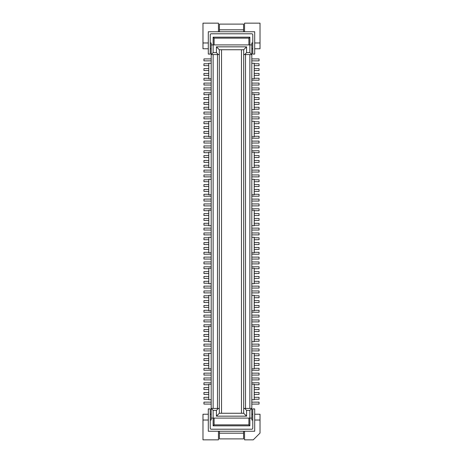 <?xml version="1.0" encoding="UTF-8"?>
<svg xmlns="http://www.w3.org/2000/svg" width="463" height="463" viewBox="0 0 463 463"><rect width="100%" height="100%" fill="white"/><g stroke="black" fill="none" stroke-linecap="round" stroke-linejoin="round"><path stroke-width="0.69" d="M254.222 353.801L259.054 353.801L259.054 355.734L254.222 355.734M211.197 324.8L203.946 324.8L203.946 326.733L208.778 326.733M251.803 174.939L259.054 174.939L259.054 176.872L251.803 176.872M208.778 302.559L203.946 302.559L203.946 300.626L208.778 300.626M254.222 387.641L259.054 387.641L259.054 389.574L254.222 389.574M208.778 339.298L203.946 339.298L203.946 341.237L208.778 341.237M208.778 353.801L203.946 353.801L203.946 355.734L208.778 355.734M219.416 431.244L219.416 438.883L243.584 438.883L243.584 431.244M254.222 310.297L259.054 310.297L259.054 312.23L251.803 312.23M254.222 358.64L259.054 358.64L259.054 360.573L254.222 360.573M211.197 348.969L203.946 348.969L203.946 350.902L211.197 350.902M208.778 336.398L203.946 336.398L203.946 334.465L208.778 334.465M254.222 276.457L259.054 276.457L259.054 278.39L254.222 278.39M211.197 295.313L208.778 295.313L208.778 310.777L211.197 310.777M211.197 429.213L251.803 429.213A0.967 0.967 0 0 0 252.769 428.246L252.769 408.91L254.702 408.91L254.702 431.244L208.298 431.244L208.298 408.91L210.231 408.91L210.231 428.246A0.967 0.967 0 0 0 211.197 429.213M208.778 295.793L203.946 295.793L203.946 297.726L208.778 297.726M211.197 237.299L208.778 237.299L208.778 252.769L211.197 252.769M254.702 420.028L260.021 420.028L260.021 433.084L253.255 439.85L244.551 439.85L244.551 431.244M254.222 247.45L259.054 247.45L259.054 249.383L254.222 249.383M208.778 276.457L203.946 276.457L203.946 278.39L208.778 278.39M254.222 384.741L259.054 384.741L259.054 382.808L251.803 382.808M211.197 384.255L208.778 384.255L208.778 399.725L211.197 399.725M208.778 271.625L203.946 271.625L203.946 273.558L208.778 273.558M243.683 54.57L244.649 54.57L246.582 52.637L246.582 46.838L243.683 49.738L243.683 413.262L246.582 416.162L216.418 416.162L216.418 410.363L213.13 410.363L211.197 408.43L213.13 408.43L213.13 54.57L217.483 54.57L217.483 408.43L218.351 408.43L216.418 410.363M249.87 410.363L246.582 410.363L244.649 408.43L245.517 408.43L245.517 54.57L249.87 54.57L249.87 408.43L251.803 408.43L249.87 410.363L249.87 418.095L251.803 418.095L251.803 420.028L252.769 420.028M208.778 237.785L203.946 237.785L203.946 239.718L208.778 239.718M218.449 431.244L218.449 439.85L202.979 439.85L202.979 420.028L208.298 420.028M254.222 300.626L259.054 300.626L259.054 302.559L254.222 302.559M211.197 283.709L208.778 283.709L208.778 268.239L211.197 268.239M251.803 379.909L259.054 379.909L259.054 377.976L251.803 377.976M251.803 326.247L254.222 326.247L254.222 341.717L251.803 341.717M254.222 397.312L259.054 397.312L259.054 399.245L254.222 399.245M208.778 387.641L203.946 387.641L203.946 389.574L208.778 389.574M251.803 292.894L259.054 292.894L259.054 290.961L251.803 290.961M208.778 384.741L203.946 384.741L203.946 382.808L211.197 382.808M254.222 271.625L259.054 271.625L259.054 273.558L254.222 273.558M208.778 281.29L203.946 281.29L203.946 283.223L208.778 283.223M211.197 234.886L203.946 234.886L203.946 232.953L211.197 232.953M208.778 363.472L203.946 363.472L203.946 365.405L208.778 365.405M216.418 416.162L219.317 413.262L219.317 408.43L218.351 408.43M211.197 315.129L203.946 315.129L203.946 317.062L211.197 317.062M251.803 257.121L259.054 257.121L259.054 259.054L251.803 259.054M254.222 336.398L259.054 336.398L259.054 334.465L254.222 334.465M254.222 339.298L259.054 339.298L259.054 341.237L254.222 341.237M254.222 363.472L259.054 363.472L259.054 365.405L254.222 365.405M254.222 237.785L259.054 237.785L259.054 239.718L254.222 239.718M211.197 402.144L203.946 402.144L203.946 404.077L211.197 404.077M213.13 54.57L211.197 54.57L213.13 52.637L213.13 44.905L211.197 44.905L211.197 420.028L210.231 420.028M249.87 425.833L249.87 418.095L213.13 418.095L213.13 425.833L249.87 425.833L248.903 424.866L248.903 418.095M202.979 420.028L202.979 414.229L208.298 414.229M210.231 414.229L211.197 414.229M254.222 297.726L259.054 297.726L259.054 295.793L254.222 295.793M211.197 375.071L203.946 375.071L203.946 373.137L211.197 373.137M241.46 49.738L241.46 413.262M211.197 326.247L208.778 326.247L208.778 341.717L211.197 341.717M211.197 290.961L203.946 290.961L203.946 292.894L211.197 292.894M208.778 329.633L203.946 329.633L203.946 331.566L208.778 331.566M251.803 315.129L259.054 315.129L259.054 317.062L251.803 317.062M217.483 408.43L213.13 408.43M251.803 310.777L254.222 310.777L254.222 295.313L251.803 295.313M211.197 319.962L203.946 319.962L203.946 321.895L211.197 321.895M211.197 377.976L203.946 377.976L203.946 379.909L211.197 379.909M213.13 425.833L214.097 424.866L248.903 424.866M214.097 418.095L214.097 424.866M251.803 368.791L254.222 368.791L254.222 353.321L251.803 353.321M251.803 414.229L252.769 414.229M254.702 414.229L260.021 414.229L260.021 420.028M208.778 247.45L203.946 247.45L203.946 249.383L208.778 249.383M251.803 370.238L259.054 370.238L259.054 368.305L254.222 368.305M251.803 254.222L259.054 254.222L259.054 252.289L254.222 252.289M251.803 404.077L259.054 404.077L259.054 402.144L251.803 402.144M251.803 319.962L259.054 319.962L259.054 321.895L251.803 321.895M251.803 268.239L254.222 268.239L254.222 283.709L251.803 283.709M208.778 310.297L203.946 310.297L203.946 312.23L211.197 312.23M254.222 329.633L259.054 329.633L259.054 331.566L254.222 331.566M251.803 384.255L254.222 384.255L254.222 399.725L251.803 399.725M251.803 418.095L251.803 54.57L249.87 54.57M251.803 252.769L254.222 252.769L254.222 237.299L251.803 237.299M254.222 160.441L259.054 160.441L259.054 162.374L254.222 162.374M208.778 244.551L203.946 244.551L203.946 242.618L208.778 242.618M211.197 254.222L203.946 254.222L203.946 252.289L208.778 252.289M208.778 360.573L203.946 360.573L203.946 358.64L208.778 358.64M251.803 266.786L259.054 266.786L259.054 268.725L254.222 268.725M211.197 344.136L203.946 344.136L203.946 346.069L211.197 346.069M211.197 368.791L208.778 368.791L208.778 353.321L211.197 353.321M251.803 348.969L259.054 348.969L259.054 350.902L251.803 350.902M211.197 370.238L203.946 370.238L203.946 368.305L208.778 368.305M251.803 344.136L259.054 344.136L259.054 346.069L251.803 346.069M246.582 410.363L246.582 416.162M244.649 408.43L243.683 408.43M208.778 305.464L203.946 305.464L203.946 307.397L208.778 307.397M251.803 288.061L259.054 288.061L259.054 286.128L251.803 286.128M251.803 232.953L259.054 232.953L259.054 234.886L251.803 234.886M208.778 397.312L203.946 397.312L203.946 399.245L208.778 399.245M211.197 266.786L203.946 266.786L203.946 268.725L208.778 268.725M251.803 261.954L259.054 261.954L259.054 263.887L251.803 263.887M208.778 392.474L203.946 392.474L203.946 394.407L208.778 394.407M254.222 394.407L259.054 394.407L259.054 392.474L254.222 392.474M251.803 373.137L259.054 373.137L259.054 375.071L251.803 375.071M211.197 259.054L203.946 259.054L203.946 257.121L211.197 257.121M211.197 263.887L203.946 263.887L203.946 261.954L211.197 261.954M211.197 288.061L203.946 288.061L203.946 286.128L211.197 286.128M251.803 324.8L259.054 324.8L259.054 326.733L254.222 326.733M254.222 305.464L259.054 305.464L259.054 307.397L254.222 307.397M221.54 49.738L221.54 413.262M219.317 413.262L243.683 413.262M254.222 242.618L259.054 242.618L259.054 244.551L254.222 244.551M211.197 418.095L213.13 418.095L213.13 410.363M254.222 179.777L259.054 179.777L259.054 181.71L254.222 181.71M249.87 408.43L245.517 408.43M254.222 283.223L259.054 283.223L259.054 281.29L254.222 281.29M251.803 143.038L259.054 143.038L259.054 141.105L251.803 141.105M251.803 147.871L259.054 147.871L259.054 145.938L251.803 145.938M254.222 152.703L259.054 152.703L259.054 150.77L251.803 150.77M254.222 155.603L259.054 155.603L259.054 157.536L254.222 157.536M254.222 165.274L259.054 165.274L259.054 167.207L254.222 167.207M251.803 172.039L259.054 172.039L259.054 170.106L251.803 170.106M254.222 186.543L259.054 186.543L259.054 184.61L254.222 184.61M254.222 191.375L259.054 191.375L259.054 189.442L254.222 189.442M254.222 194.275L259.054 194.275L259.054 196.214L251.803 196.214M251.803 201.046L259.054 201.046L259.054 199.113L251.803 199.113M251.803 205.879L259.054 205.879L259.054 203.946L251.803 203.946M254.222 213.617L259.054 213.617L259.054 215.55L254.222 215.55M254.222 225.215L259.054 225.215L259.054 223.282L254.222 223.282M251.803 228.114L259.054 228.114L259.054 230.047L251.803 230.047M254.222 136.267L259.054 136.267L259.054 138.2L251.803 138.2M254.222 131.434L259.054 131.434L259.054 133.367L254.222 133.367M254.222 126.602L259.054 126.602L259.054 128.535L254.222 128.535M251.803 116.931L259.054 116.931L259.054 118.864L251.803 118.864M254.222 102.427L259.054 102.427L259.054 104.36L254.222 104.36M251.803 92.762L259.054 92.762L259.054 94.695L254.222 94.695M251.803 87.929L259.054 87.929L259.054 89.863L251.803 89.863M251.803 83.091L259.054 83.091L259.054 85.024L251.803 85.024M251.803 80.192L259.054 80.192L259.054 78.259L254.222 78.259M254.222 73.426L259.054 73.426L259.054 75.359L254.222 75.359M246.582 52.637L249.87 52.637L249.87 37.167L213.13 37.167L213.13 44.905L251.803 44.905L251.803 42.972L252.769 42.972M251.803 44.905L251.803 54.57L249.87 52.637M213.13 52.637L216.418 52.637L218.351 54.57L219.317 54.57L219.317 49.738L216.418 46.838L216.418 52.637M246.582 46.838L216.418 46.838M211.197 44.905L211.197 42.972L210.231 42.972M219.317 54.57L219.317 408.43M243.683 49.738L219.317 49.738M245.517 54.57L244.649 54.57M218.351 54.57L217.483 54.57M211.197 48.771L210.231 48.771M208.298 48.771L202.979 48.771L202.979 23.15L218.449 23.15L218.449 31.756M202.979 42.972L208.298 42.972M208.298 54.09L208.298 31.756L254.702 31.756L254.702 54.09L252.769 54.09L252.769 34.754A0.967 0.967 0 0 0 251.803 33.787L211.197 33.787A0.967 0.967 0 0 0 210.231 34.754L210.231 54.09L208.298 54.09M243.584 31.756L243.584 24.117L219.416 24.117L219.416 31.756M244.551 31.756L244.551 23.15L260.021 23.15L260.021 48.771L254.702 48.771M260.021 42.972L254.702 42.972M252.769 48.771L251.803 48.771M208.778 63.755L203.946 63.755L203.946 65.688L208.778 65.688M208.778 70.526L203.946 70.526L203.946 68.593L208.778 68.593M211.197 85.024L203.946 85.024L203.946 83.091L211.197 83.091M211.197 89.863L203.946 89.863L203.946 87.929L211.197 87.929M211.197 92.762L203.946 92.762L203.946 94.695L208.778 94.695M208.778 104.36L203.946 104.36L203.946 102.427L208.778 102.427M208.778 107.266L203.946 107.266L203.946 109.199L208.778 109.199M211.197 114.031L203.946 114.031L203.946 112.098L211.197 112.098M211.197 116.931L203.946 116.931L203.946 118.864L211.197 118.864M208.778 123.702L203.946 123.702L203.946 121.763L208.778 121.763M208.778 136.267L203.946 136.267L203.946 138.2L211.197 138.2M211.197 143.038L203.946 143.038L203.946 141.105L211.197 141.105M211.197 147.871L203.946 147.871L203.946 145.938L211.197 145.938M211.197 150.77L203.946 150.77L203.946 152.703L208.778 152.703M208.778 157.536L203.946 157.536L203.946 155.603L208.778 155.603M208.778 160.441L203.946 160.441L203.946 162.374L208.778 162.374M211.197 170.106L203.946 170.106L203.946 172.039L211.197 172.039M211.197 174.939L203.946 174.939L203.946 176.872L211.197 176.872M208.778 181.71L203.946 181.71L203.946 179.777L208.778 179.777M208.778 184.61L203.946 184.61L203.946 186.543L208.778 186.543M211.197 201.046L203.946 201.046L203.946 199.113L211.197 199.113M211.197 205.879L203.946 205.879L203.946 203.946L211.197 203.946M211.197 228.114L203.946 228.114L203.946 230.047L211.197 230.047M208.778 225.215L203.946 225.215L203.946 223.282L208.778 223.282M208.778 218.449L203.946 218.449L203.946 220.382L208.778 220.382M208.778 213.617L203.946 213.617L203.946 215.55L208.778 215.55M208.778 210.711L203.946 210.711L203.946 208.778L211.197 208.778M211.197 196.214L203.946 196.214L203.946 194.275L208.778 194.275M208.778 189.442L203.946 189.442L203.946 191.375L208.778 191.375M208.778 165.274L203.946 165.274L203.946 167.207L208.778 167.207M208.778 133.367L203.946 133.367L203.946 131.434L208.778 131.434M208.778 126.602L203.946 126.602L203.946 128.535L208.778 128.535M208.778 99.528L203.946 99.528L203.946 97.595L208.778 97.595M208.778 78.259L203.946 78.259L203.946 80.192L211.197 80.192M208.778 75.359L203.946 75.359L203.946 73.426L208.778 73.426M211.197 58.923L203.946 58.923L203.946 60.856L211.197 60.856M211.197 210.231L208.778 210.231L208.778 225.701L211.197 225.701M211.197 78.745L208.778 78.745L208.778 63.275L211.197 63.275M211.197 109.679L208.778 109.679L208.778 94.209L211.197 94.209M211.197 179.291L208.778 179.291L208.778 194.761L211.197 194.761M211.197 121.283L208.778 121.283L208.778 136.753L211.197 136.753M211.197 167.687L208.778 167.687L208.778 152.223L211.197 152.223M248.903 44.905L248.903 38.134L249.87 37.167M248.903 38.134L214.097 38.134L214.097 44.905M213.13 37.167L214.097 38.134M251.803 109.679L254.222 109.679L254.222 94.209L251.803 94.209M251.803 210.231L254.222 210.231L254.222 225.701L251.803 225.701M251.803 78.745L254.222 78.745L254.222 63.275L251.803 63.275M251.803 179.291L254.222 179.291L254.222 194.761L251.803 194.761M251.803 167.687L254.222 167.687L254.222 152.223L251.803 152.223M251.803 136.753L254.222 136.753L254.222 121.283L251.803 121.283M251.803 58.923L259.054 58.923L259.054 60.856L251.803 60.856M254.222 65.688L259.054 65.688L259.054 63.755L254.222 63.755M254.222 68.593L259.054 68.593L259.054 70.526L254.222 70.526M254.222 97.595L259.054 97.595L259.054 99.528L254.222 99.528M254.222 107.266L259.054 107.266L259.054 109.199L254.222 109.199M251.803 112.098L259.054 112.098L259.054 114.031L251.803 114.031M254.222 121.763L259.054 121.763L259.054 123.702L254.222 123.702M254.222 220.382L259.054 220.382L259.054 218.449L254.222 218.449M251.803 208.778L259.054 208.778L259.054 210.711L254.222 210.711M219.416 433.177L243.584 433.177M243.584 29.823L219.416 29.823"/></g></svg>
